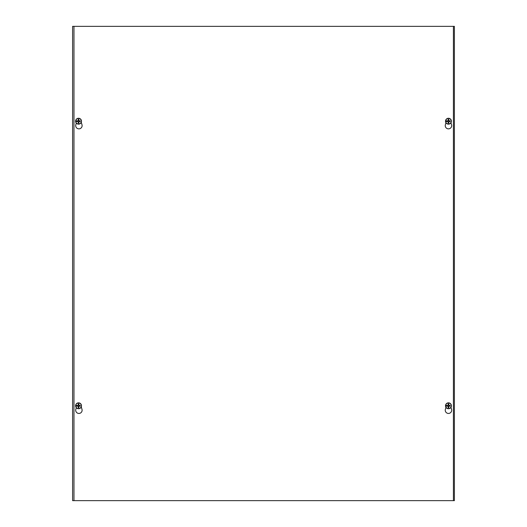 <?xml version="1.0" encoding="UTF-8"?>
<svg xmlns="http://www.w3.org/2000/svg" width="527" height="527" viewBox="0 0 527 527"><rect width="100%" height="100%" fill="white"/><g stroke="black" fill="none" stroke-linecap="round" stroke-linejoin="round"><path stroke-width="0.79" d="M72.607 26.35L454.393 26.35L454.393 500.65L72.607 500.65L72.607 26.35M450.967 407.345L451.547 409.341A3.208 3.208 0 0 1 448.464 413.445A3.208 3.208 0 0 1 445.381 409.341L445.954 407.345M81.277 406.884L81.988 409.341A3.208 3.208 0 0 1 78.905 413.445A3.208 3.208 0 0 1 75.822 409.341L76.296 407.7M450.967 122.765L451.547 124.761A3.208 3.208 0 0 1 448.464 128.865A3.208 3.208 0 0 1 445.381 124.761L445.954 122.765M81.277 122.304L81.988 124.761A3.208 3.208 0 0 1 78.905 128.865A3.208 3.208 0 0 1 75.822 124.761L76.296 123.12M73.964 500.65L73.964 26.35M453.404 26.35L453.404 500.65M77.535 121.408A1.028 1.028 0 0 1 77.535 121.012L77.364 120.979A1.192 1.192 0 0 0 77.364 121.441L78.378 121.77L78.194 123.028A1.851 1.851 0 0 0 78.885 123.028A7.655 0.665 -91.8 0 0 78.859 121.763L79.096 121.533A7.655 0.665 1.8 0 0 80.249 121.553L79.709 121.441A1.192 1.192 0 0 0 79.709 120.979L79.544 121.012A1.028 1.028 0 0 1 79.544 121.408L80.19 121.539M76.889 121.539L76.837 121.553A7.655 0.665 -1.8 0 0 77.983 121.533L78.22 121.763A7.655 0.665 91.8 0 0 78.194 123.028M76.797 121.559L75.69 121.592L76.797 121.559M77.364 120.979L76.889 120.881L77.364 120.979M79.544 121.012L79.096 121.052L78.734 120.202A1.028 1.028 0 0 0 78.345 120.202L78.194 119.392A7.655 0.665 88.2 0 0 78.22 120.657L77.983 120.887A7.655 0.665 -178.2 0 0 76.83 120.867L76.876 120.874M75.756 120.815L76.725 120.848L75.756 120.815A2.813 2.813 0 0 1 81.323 120.835L81.389 120.828A2.879 2.879 0 0 1 81.389 121.605L81.323 121.605A2.813 2.813 0 0 1 75.756 121.585M75.69 121.592A2.879 2.879 0 0 1 75.69 120.815M80.19 120.881L80.236 120.867A7.655 0.665 178.2 0 0 79.096 120.887L78.859 120.657A7.655 0.665 -88.2 0 0 78.885 119.392L78.734 120.202M78.536 118.259A2.951 2.951 0 0 1 81.092 122.686A2.951 2.951 0 0 1 75.987 122.686A2.951 2.951 0 0 1 78.536 118.259M78.885 123.028L78.701 121.77L79.544 121.408M78.734 122.218A1.028 1.028 0 0 1 78.345 122.218M78.345 120.202L78.378 120.65L77.535 121.012M447.456 121.408A1.028 1.028 0 0 1 447.456 121.012L447.291 120.979A1.192 1.192 0 0 0 447.291 121.441L448.299 121.77L448.115 123.028A1.851 1.851 0 0 0 448.806 123.028A7.655 0.665 -91.8 0 0 448.78 121.763L449.017 121.533A7.655 0.665 1.8 0 0 450.17 121.553L449.636 121.441A1.192 1.192 0 0 0 449.636 120.979L449.465 121.012A1.028 1.028 0 0 1 449.465 121.408L450.111 121.539M446.81 121.539L446.764 121.553A7.655 0.665 -1.8 0 0 447.904 121.533L448.141 121.763A7.655 0.665 91.8 0 0 448.115 123.028M446.725 121.559L445.611 121.592L446.725 121.559M447.291 120.979L446.81 120.881L447.291 120.979M449.465 121.012L448.622 120.65L448.655 120.202A1.028 1.028 0 0 0 448.266 120.202L448.115 119.392A7.655 0.665 88.2 0 0 448.141 120.657L447.904 120.887A7.655 0.665 -178.2 0 0 446.751 120.867L446.797 120.874M445.677 120.815L446.646 120.848L445.677 120.815A2.813 2.813 0 0 1 451.244 120.835L451.31 120.828A2.879 2.879 0 0 1 451.31 121.605L451.244 121.605A2.813 2.813 0 0 1 445.677 121.585M445.611 121.592A2.879 2.879 0 0 1 445.611 120.815M450.111 120.881L450.163 120.867A7.655 0.665 178.2 0 0 449.017 120.887L448.78 120.657A7.655 0.665 -88.2 0 0 448.806 119.392L448.655 120.202M448.464 118.259A2.951 2.951 0 0 1 451.013 122.686A2.951 2.951 0 0 1 445.908 122.686A2.951 2.951 0 0 1 448.464 118.259M448.806 123.028L448.622 121.77L449.465 121.408M448.655 122.218A1.028 1.028 0 0 1 448.266 122.218M448.266 120.202L447.904 121.052L447.456 121.012M77.535 405.988A1.028 1.028 0 0 1 77.535 405.592L77.364 405.559A1.192 1.192 0 0 0 77.364 406.021L78.378 406.35L78.194 407.608A1.851 1.851 0 0 0 78.885 407.608A7.655 0.665 -91.8 0 0 78.859 406.343L79.096 406.113A7.655 0.665 1.8 0 0 80.249 406.133L79.709 406.021A1.192 1.192 0 0 0 79.709 405.559L79.544 405.592A1.028 1.028 0 0 1 79.544 405.988L80.19 406.119M76.889 406.119L76.837 406.133A7.655 0.665 -1.8 0 0 77.983 406.113L78.22 406.343A7.655 0.665 91.8 0 0 78.194 407.608M76.797 406.139L75.69 406.172L76.797 406.139M77.364 405.559L76.889 405.461L77.364 405.559M79.544 405.592L79.096 405.632L78.734 404.782A1.028 1.028 0 0 0 78.345 404.782L78.194 403.972A7.655 0.665 88.2 0 0 78.22 405.237L77.983 405.467A7.655 0.665 -178.2 0 0 76.83 405.447L76.876 405.454M75.756 405.395L76.725 405.428L75.756 405.395A2.813 2.813 0 0 1 81.323 405.415L81.389 405.408A2.879 2.879 0 0 1 81.389 406.185L81.323 406.185A2.813 2.813 0 0 1 75.756 406.165M75.69 406.172A2.879 2.879 0 0 1 75.69 405.395M80.19 405.461L80.236 405.447A7.655 0.665 178.2 0 0 79.096 405.467L78.859 405.237A7.655 0.665 -88.2 0 0 78.885 403.972L78.734 404.782M78.536 402.839A2.951 2.951 0 0 1 81.092 407.266A2.951 2.951 0 0 1 75.987 407.266A2.951 2.951 0 0 1 78.536 402.839M78.885 407.608L78.701 406.35L79.544 405.988M78.734 406.798A1.028 1.028 0 0 1 78.345 406.798M78.345 404.782L77.976 405.632L77.535 405.592M447.456 405.988A1.028 1.028 0 0 1 447.456 405.592L447.291 405.559A1.192 1.192 0 0 0 447.291 406.021L448.299 406.35L448.115 407.608A1.851 1.851 0 0 0 448.806 407.608A7.655 0.665 -91.8 0 0 448.78 406.343L449.017 406.113A7.655 0.665 1.8 0 0 450.17 406.133L449.636 406.021A1.192 1.192 0 0 0 449.636 405.559L449.465 405.592A1.028 1.028 0 0 1 449.465 405.988L450.111 406.119M446.81 406.119L446.764 406.133A7.655 0.665 -1.8 0 0 447.904 406.113L448.141 406.343A7.655 0.665 91.8 0 0 448.115 407.608M446.725 406.139L445.611 406.172L446.725 406.139M447.291 405.559L446.81 405.461L447.291 405.559M449.465 405.592L448.622 405.23L448.655 404.782A1.028 1.028 0 0 0 448.266 404.782L448.115 403.972A7.655 0.665 88.2 0 0 448.141 405.237L447.904 405.467A7.655 0.665 -178.2 0 0 446.751 405.447L446.797 405.454M445.677 405.395L446.646 405.428L445.677 405.395A2.813 2.813 0 0 1 451.244 405.415L451.31 405.408A2.879 2.879 0 0 1 451.31 406.185L451.244 406.185A2.813 2.813 0 0 1 445.677 406.165M445.611 406.172A2.879 2.879 0 0 1 445.611 405.395M450.111 405.461L450.163 405.447A7.655 0.665 178.2 0 0 449.017 405.467L448.78 405.237A7.655 0.665 -88.2 0 0 448.806 403.972L448.655 404.782M448.464 402.839A2.951 2.951 0 0 1 451.013 407.266A2.951 2.951 0 0 1 445.908 407.266A2.951 2.951 0 0 1 448.464 402.839M448.806 407.608L448.622 406.35L449.465 405.988M448.655 406.798A1.028 1.028 0 0 1 448.266 406.798M448.266 404.782L447.904 405.632L447.456 405.592M78.885 119.392A1.851 1.851 0 0 0 78.194 119.392M78.207 119.563A1.686 1.686 0 0 1 78.872 119.563M78.872 122.857A1.686 1.686 0 0 1 78.207 122.857M448.806 119.392A1.851 1.851 0 0 0 448.115 119.392M448.128 119.563A1.686 1.686 0 0 1 448.793 119.563M448.793 122.857A1.686 1.686 0 0 1 448.128 122.857M78.885 403.972A1.851 1.851 0 0 0 78.194 403.972M78.207 404.143A1.686 1.686 0 0 1 78.872 404.143M78.872 407.437A1.686 1.686 0 0 1 78.207 407.437M448.806 403.972A1.851 1.851 0 0 0 448.115 403.972M448.128 404.143A1.686 1.686 0 0 1 448.793 404.143M448.793 407.437A1.686 1.686 0 0 1 448.128 407.437"/></g></svg>
